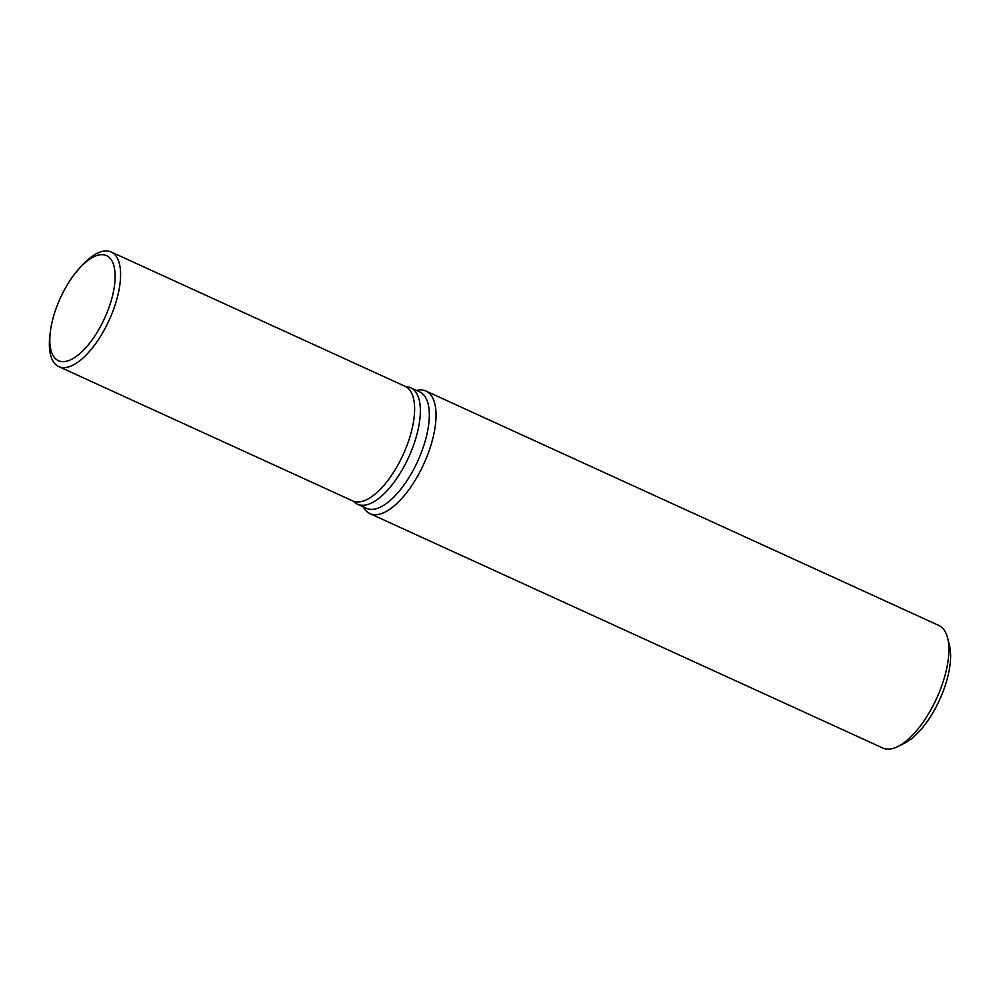 <?xml version="1.0" encoding="UTF-8"?>
<svg xmlns="http://www.w3.org/2000/svg" width="1000" height="1000" viewBox="0 0 1000 1000"><rect width="100%" height="100%" fill="white"/><g stroke="black" fill="none" stroke-linecap="round" stroke-linejoin="round"><path stroke-width="1.5" d="M108.6 308.525A57.763 24.312 -65.4 0 0 102.05 254.662A57.763 24.312 -65.4 0 0 56.35 307.787A57.763 24.312 -65.4 0 0 62.9 361.65A57.763 24.312 -65.4 0 0 108.6 308.525A57.763 24.312 -65.4 0 0 110.838 259.237A57.763 24.312 -65.4 0 0 78.963 268.788A57.763 24.312 -65.4 0 0 56.35 307.787A57.763 24.312 -65.4 0 0 50.412 331.262A57.763 24.312 -65.4 0 0 69.275 360.363A57.763 24.312 -65.4 0 0 108.6 308.525M353.575 501.3A64.013 26.95 -65.4 0 0 357.55 504.263A64.013 26.95 -65.4 0 0 413.113 446.438A64.013 26.95 -65.4 0 0 410.775 387.812A64.013 26.95 -65.4 0 0 405.938 386.75M357.55 504.263L366.512 508.35A64.013 26.95 -65.4 0 0 422.075 450.538A64.013 26.95 -65.4 0 0 419.725 391.9L410.775 387.812M363.975 508.125A67.387 28.375 -65.4 0 0 369.925 513.612A67.387 28.375 -65.4 0 0 428.413 452.762A67.387 28.375 -65.4 0 0 418 390.125L416.388 390.375M369.925 513.612L882.775 748.012A67.387 28.375 -65.4 0 0 897.95 746.475A67.387 28.375 -65.4 0 0 941.263 687.15A67.387 28.375 -65.4 0 0 947.575 637.913A67.387 28.375 -65.4 0 0 938.8 625.438L425.938 391.037A67.387 28.375 -65.4 0 0 417.9 390.138M363.162 506.825L364.025 508.212A67.387 28.375 -65.4 0 0 428.413 452.762A67.387 28.375 -65.4 0 0 425.938 391.037M897.95 746.475L904.8 743.05A60.65 25.538 -65.4 0 0 943.775 689.65A60.65 25.538 -65.4 0 0 949.45 645.325L947.575 637.913M50.412 331.262L50 334.5A63 26.525 -65.4 0 0 58.788 366.6A63 26.525 -65.4 0 0 113.462 309.7A63 26.525 -65.4 0 0 111.163 251.988A63 26.525 -65.4 0 0 81.15 266.35L78.963 268.788M58.788 366.6L352.812 500.975A63 26.525 -65.4 0 0 407.488 444.075A63 26.525 -65.4 0 0 405.188 386.375L111.163 251.988"/></g></svg>
